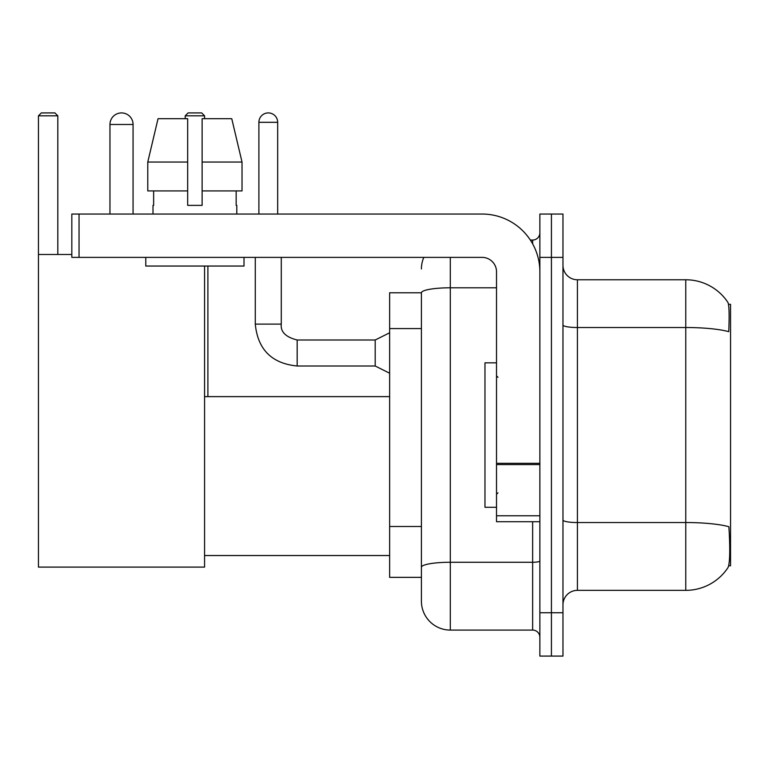 <?xml version="1.0" encoding="UTF-8"?>
<svg xmlns="http://www.w3.org/2000/svg" width="769" height="769" viewBox="0 0 769 769"><rect width="100%" height="100%" fill="white"/><g stroke="black" fill="none" stroke-linecap="round" stroke-linejoin="round"><path stroke-width="1.15" d="M728.676 565.792L730.55 565.792L730.55 304.322L728.503 304.322M421.412 292.768L389.633 292.768L389.633 577.356L421.412 577.356L421.412 601.185L421.412 292.768M577.423 590.352L685.765 590.352A50.562 50.562 0 0 0 728.041 567.532L727.753 567.964L728.041 567.532C729.771 563.466 730.175 551.806 729.233 532.571L728.858 526.727A50.562 8.776 180 0 0 685.765 522.536L685.765 279.772A50.562 50.562 0 0 1 727.753 302.159L727.753 302.159A50.562 50.562 0 0 0 685.765 279.772L577.423 279.772A14.448 14.448 0 0 1 562.975 265.324A14.448 14.448 0 0 0 577.423 279.772L577.423 590.352A14.448 14.448 0 0 0 562.975 604.799M551.421 612.749L551.421 656.082L562.975 656.082L562.975 612.749L551.421 612.749L551.421 656.082L539.867 656.082L539.867 612.749L551.421 612.749L551.421 257.375L551.421 612.749M539.867 612.749L539.867 214.042L551.421 214.042L551.421 257.375L551.421 214.042L562.975 214.042L562.975 612.749M562.975 325.008A14.448 2.509 0 0 0 577.423 327.517L685.765 327.517A50.562 8.776 180 0 1 728.752 331.679C729.445 315.03 729.166 305.283 727.926 302.419A50.562 50.562 0 0 0 685.765 279.772A50.562 50.562 0 0 1 727.926 302.419M450.298 257.375L450.298 630.08L532.638 630.08L532.638 521.738M530.341 240.043L532.638 240.043A7.219 7.219 0 0 0 539.867 232.815M421.412 585.296L421.412 572.299M539.867 637.299A7.219 7.219 0 0 0 532.638 630.08M421.412 268.929A28.895 28.895 0 0 1 423.825 257.375M450.298 630.08A28.895 28.895 0 0 1 421.412 601.185M242.024 190.923L242.024 162.038L231.757 118.695L242.024 162.038L242.024 190.923L202.122 190.923L202.122 118.695L231.757 118.695L242.024 162.038L202.122 162.038M187.674 162.038L147.773 162.038L158.039 118.695L147.773 162.038L158.039 118.695L187.674 118.695L187.674 205.371L202.122 205.371L202.122 190.923M496.524 362.833L484.97 362.833L484.97 507.29L496.524 507.29M109.957 124.472A11.554 11.554 0 0 1 121.512 112.918A11.554 11.554 0 0 1 133.066 124.472L109.957 124.472L109.957 214.042M133.066 214.042L133.066 124.472M204.573 266.045L204.573 567.099L38.45 567.099L38.45 115.811L41.343 112.918L54.916 112.918L57.81 115.811L38.45 115.811M57.81 254.491L57.81 115.811M38.45 254.491L71.825 254.491M204.573 115.811L185.223 115.811L188.107 112.918L201.689 112.918L204.573 115.811L204.573 118.695M185.223 115.811L185.223 118.695M207.899 396.631L207.899 266.045M539.867 521.738L496.524 521.738L496.524 463.323L539.867 463.323M539.867 271.822A57.781 57.781 0 0 0 482.086 214.042L79.044 214.042L79.044 257.375L482.086 257.375A14.448 14.448 0 0 1 496.524 271.822L496.524 463.323M79.044 257.375L71.825 257.375L71.825 214.042L79.044 214.042M153.002 205.371L153.637 205.371L153.002 205.371L153.002 214.042M236.794 205.371L236.16 205.371L236.794 205.371L236.794 214.042M236.16 190.923L236.16 205.371M202.122 205.371L187.674 205.371M153.637 205.371L153.637 190.923M145.783 257.375L145.783 266.045L244.013 266.045L244.013 257.375M187.674 190.923L147.773 190.923L147.773 162.038M258.893 214.042L258.893 122.309A9.391 9.391 0 0 1 268.285 112.918A9.391 9.391 0 0 1 277.676 122.309L277.676 214.042M389.633 373.234L375.185 366.006L375.185 340.004L389.633 332.785M255.279 257.375L255.279 324.114L281.281 324.114L281.281 257.375M421.412 328.584L389.633 328.584M421.412 526.486L389.633 526.486M685.765 590.352L685.765 522.536L577.423 522.536A14.448 2.509 0 0 1 562.975 520.027M562.975 257.375L539.867 257.375M539.867 561.005A7.219 1.25 0 0 1 532.638 562.264L450.298 562.264A28.895 5.018 180 0 0 421.412 567.282M421.412 292.806A28.895 5.018 180 0 1 450.298 287.789L496.524 287.789M532.638 243.85L532.638 240.043M539.867 464.572L496.524 464.572M496.524 515.768L539.867 515.768M375.185 366.006L297.17 366.006C271.755 363.497 257.798 349.53 255.279 324.114C257.798 349.53 271.755 363.497 297.17 366.006C271.755 363.497 257.798 349.53 255.279 324.114C257.798 349.53 271.755 363.497 297.17 366.006C271.755 363.497 257.798 349.53 255.279 324.114C257.798 349.53 271.755 363.497 297.17 366.006C271.755 363.497 257.798 349.53 255.279 324.114C257.798 349.53 271.755 363.497 297.17 366.006C271.755 363.497 257.798 349.53 255.279 324.114C257.798 349.53 271.755 363.497 297.17 366.006C271.755 363.497 257.798 349.53 255.279 324.114C257.798 349.53 271.755 363.497 297.17 366.006C271.755 363.497 257.798 349.53 255.279 324.114C257.798 349.53 271.755 363.497 297.17 366.006C271.755 363.497 257.798 349.53 255.279 324.114C257.798 349.53 271.755 363.497 297.17 366.006L297.17 340.033M258.893 122.309L277.676 122.309M497.976 377.281L496.524 375.83M497.976 492.842L496.524 494.284M204.573 555.535L389.633 555.535M204.573 396.631L389.633 396.631M281.281 324.114C280.406 331.824 285.703 337.12 297.17 340.004C285.703 337.12 280.406 331.824 281.281 324.114C280.406 331.824 285.703 337.12 297.17 340.004C285.703 337.12 280.406 331.824 281.281 324.114C280.406 331.824 285.703 337.12 297.17 340.004C285.703 337.12 280.406 331.824 281.281 324.114C280.406 331.824 285.703 337.12 297.17 340.004C285.703 337.12 280.406 331.824 281.281 324.114C280.406 331.824 285.703 337.12 297.17 340.004C285.703 337.12 280.406 331.824 281.281 324.114C280.406 331.824 285.703 337.12 297.17 340.004C285.703 337.12 280.406 331.824 281.281 324.114C280.406 331.824 285.703 337.12 297.17 340.004C285.703 337.12 280.406 331.824 281.281 324.114C280.406 331.824 285.703 337.12 297.17 340.004C285.703 337.12 280.406 331.824 281.281 324.114C280.406 331.824 285.703 337.12 297.17 340.004L375.185 340.004M255.279 324.114C257.798 349.53 271.755 363.497 297.17 366.006"/></g></svg>
